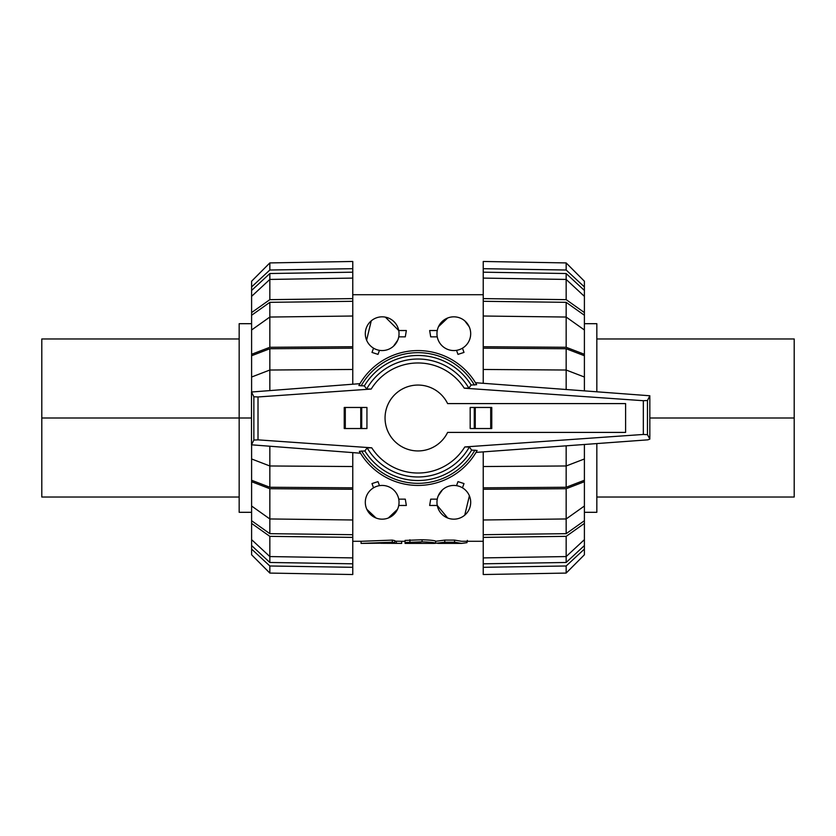 <?xml version="1.0" encoding="UTF-8"?>
<svg xmlns="http://www.w3.org/2000/svg" width="836" height="836" viewBox="0 0 836 836"><rect width="100%" height="100%" fill="white"/><g stroke="black" fill="none" stroke-linecap="round" stroke-linejoin="round"><path stroke-width="1.25" d="M467.345 540.359L466.969 542.679L461.566 543.4L454.565 542.198L444.773 542.198L435.619 543.285M437.771 543.4L461.566 543.4M435.619 541.289L444.773 540.108L454.565 540.108L461.566 541.289L483.229 541.289M434.124 543.4L435.619 543.264C434.814 542.595 430.3 542.125 422.075 541.832L405.063 542.512L405.063 543.4L420.968 543.39C414.99 543.41 414.99 543.337 420.968 543.16M417.415 543.4L416.328 542.972M435.619 543.264L435.619 541.153C434.814 540.505 430.3 540.035 422.075 539.753L422.075 541.832M405.063 543.4L405.063 541.289L401.677 541.289L401.677 543.4L380.902 543.285C374.089 543.41 374.089 543.41 380.902 543.285L380.902 543.013M405.063 542.512L405.063 540.422L422.075 539.753M352.771 541.289L361.058 541.289L361.058 543.4L386.608 543.128C394.289 543.254 396.201 542.951 392.356 542.198L361.089 543.4M394.801 542.742L392.356 542.198L392.356 540.108L394.801 540.641L394.801 542.742M394.801 541.174L401.677 541.289M361.058 541.3L392.356 540.108M398.73 499.144L405.293 499.144L406.348 505.466L398.73 505.466M397.508 509.312L388.332 517.996M376.012 517.996L366.837 509.312M373.535 487.816L371.999 483.584L378.008 481.62L379.481 485.664M456.519 485.664L457.992 481.62L464.001 483.584L462.465 487.816M469.393 495.811L464.753 515.143M447.668 517.996L437.27 505.466L429.652 505.466L430.707 499.144L437.27 499.144M438.263 495.811L442.463 489.844M437.27 336.856L430.707 336.856L429.652 330.534L437.27 330.534M438.492 326.688L447.668 318.004M464.753 320.857L469.163 326.688M462.465 348.184L464.001 352.416L457.992 354.38L456.519 350.336M366.607 340.189L371.247 320.857M385.365 317.147L398.73 330.534L406.348 330.534L405.293 336.856L398.73 336.856M397.737 340.189L393.537 346.156M379.481 350.336L378.008 354.38L371.999 352.416L373.535 348.184M399.033 333.7A16.856 16.856 0 0 0 373.744 319.091A16.856 16.856 0 0 0 373.744 348.298A16.856 16.856 0 0 0 399.033 333.7M470.689 333.7A16.856 16.856 0 0 0 445.4 319.091A16.856 16.856 0 0 0 445.4 348.298A16.856 16.856 0 0 0 470.689 333.7M365.311 502.3A16.856 16.856 0 0 0 390.6 516.909A16.856 16.856 0 0 0 390.6 487.701A16.856 16.856 0 0 0 365.311 502.3M436.967 502.3A16.856 16.856 0 0 0 462.256 516.909A16.856 16.856 0 0 0 462.256 487.701A16.856 16.856 0 0 0 436.967 502.3M447.615 403.589A32.938 32.938 0 0 0 397.424 392.272A32.938 32.938 0 0 0 397.424 443.728A32.938 32.938 0 0 0 447.615 432.411L625.6 432.411L625.6 403.589L447.615 403.589M491.767 407.466L491.767 428.534L491.767 407.466L470.177 407.466L470.177 428.534L491.767 428.534M258.01 439.861L371.738 447.814L367.15 447.877L364.862 450.959L359.365 451.315L360.473 453.206L251.5 444.815L253.862 440.06L258.01 439.861L258.01 396.964L253.862 396.766L251.5 392.011L359.95 383.661L358.884 385.542L364.329 385.908L366.649 388.991L371.194 389.053L258.01 396.964M464.806 446.946L643.323 434.459L647.472 434.668L649.833 439.099L647.858 439.84L476.008 452.412L477.116 450.458L471.671 450.092L469.351 447.009L464.806 446.946A55.04 55.04 0 0 1 371.738 447.814M643.323 400.705L464.262 388.186L468.85 388.123L471.138 385.041L476.635 384.685L475.485 382.721L649.833 395.762L647.472 400.507L643.323 400.705L643.323 434.459M361.716 428.534L344.233 428.534L344.233 407.466L366.941 407.466L366.941 428.534L361.716 428.534L361.716 407.466M344.233 428.534L344.233 407.466M474.284 407.466L474.284 428.534M251.5 392.335L251.5 444.501M253.862 396.766L253.862 440.06M647.472 400.507L647.472 434.668M649.833 396.065L649.833 439.099M359.365 451.315A67.444 67.444 0 0 0 477.116 450.458M364.862 450.959A62.533 62.533 0 0 0 471.671 450.092M468.85 388.123A58.98 58.98 0 0 0 366.649 388.991M476.635 384.685A67.444 67.444 0 0 0 358.884 385.542A67.444 67.444 0 0 1 476.635 384.685M471.138 385.041A62.533 62.533 0 0 0 364.329 385.908M367.15 447.877A58.98 58.98 0 0 0 469.351 447.009M794.2 418L794.2 338.977L794.2 497.023L794.2 418L649.833 418M596.831 391.593L596.831 323.689L584.395 323.689M584.395 512.311L596.831 512.311L596.831 443.571M584.395 539.659L584.395 545.563L566.16 562.471L483.229 563.809L483.229 557.905L566.16 556.567L584.395 539.659L584.395 523.42L566.16 536.357L483.229 537.391L483.229 519.982L566.16 518.957L584.395 506.02L584.395 481.714L566.16 488.715L483.229 489.269L483.229 466.53L566.16 465.976L584.395 458.974L584.395 444.48M566.16 562.471L566.16 536.357M584.395 506.02L584.395 520.734L566.16 533.671L483.229 534.695M566.16 533.671L566.16 488.715M584.395 458.974L584.395 480.261L566.16 487.263L483.229 487.816M566.16 487.263L566.16 445.818M566.16 389.357L566.16 370.024L483.229 369.47L483.229 348.184L566.16 348.737L584.395 355.739L584.395 377.026L566.16 370.024L566.16 348.737M483.229 348.184L483.229 346.731L566.16 347.285L566.16 317.043L483.229 316.018L483.229 301.305L566.16 302.329L584.395 315.266L584.395 329.98L566.16 317.043L566.16 302.329M483.229 301.305L483.229 298.609L566.16 299.643L566.16 279.433L483.229 278.095L483.229 272.191L566.16 273.529L584.395 290.437L584.395 296.341L566.16 279.433L566.16 273.529M483.229 567.32L483.229 574.531L566.16 573.078L584.395 554.78L584.395 549.085L566.16 565.982L483.229 567.32L483.229 563.809M566.16 573.078L566.16 565.982M584.395 545.563L584.395 549.085M483.229 557.905L483.229 537.391M584.395 520.734L584.395 523.42M483.229 519.982L483.229 489.269M584.395 480.261L584.395 481.714M483.229 466.53L483.229 451.879M584.395 390.684L584.395 377.026M483.229 383.285L483.229 369.47M566.16 347.285L584.395 354.286L584.395 355.739M584.395 354.286L584.395 329.98M483.229 346.731L483.229 316.018M566.16 299.643L584.395 312.58L584.395 315.266M584.395 312.58L584.395 296.341M483.229 298.609L483.229 278.095M483.229 272.191L483.229 268.68L566.16 270.018L584.395 286.915L584.395 290.437M584.395 286.915L584.395 281.22L566.16 262.922L483.229 261.469L483.229 268.68M566.16 270.018L566.16 262.922M41.8 418L41.8 497.023L41.8 338.977L41.8 418L239.169 418L239.169 512.311L239.169 323.689L239.169 418L251.5 418M251.605 296.341L251.605 290.437L269.84 273.529L352.771 272.191L352.771 278.095L269.84 279.433L251.605 296.341L251.605 312.58L269.84 299.643L352.771 298.609L352.771 316.018L269.84 317.043L251.605 329.98L251.605 354.286L269.84 347.285L352.771 346.731L352.771 369.47L269.84 370.024L251.605 377.026L251.605 391.906M269.84 273.529L269.84 299.643M251.605 329.98L251.605 315.266L269.84 302.329L352.771 301.305M269.84 302.329L269.84 347.285M251.605 377.026L251.605 355.739L269.84 348.737L352.771 348.184M269.84 348.737L269.84 390.36M269.84 446.466L269.84 465.976L352.771 466.53L352.771 487.816L269.84 487.263L251.605 480.261L251.605 458.974L269.84 465.976L269.84 487.263M352.771 487.816L352.771 489.269L269.84 488.715L269.84 518.957L352.771 519.982L352.771 534.695L269.84 533.671L251.605 520.734L251.605 506.02L269.84 518.957L269.84 533.671M352.771 534.695L352.771 537.391L269.84 536.357L269.84 556.567L352.771 557.905L352.771 563.809L269.84 562.471L251.605 545.563L251.605 539.659L269.84 556.567L269.84 562.471M352.771 268.68L352.771 261.469L269.84 262.922L251.605 281.22L251.605 286.915L269.84 270.018L352.771 268.68L352.771 272.191M269.84 262.922L269.84 270.018M251.605 290.437L251.605 286.915M352.771 278.095L352.771 298.609M251.605 315.266L251.605 312.58M352.771 316.018L352.771 346.731M251.605 355.739L251.605 354.286M352.771 369.47L352.771 384.194M251.605 444.919L251.605 458.974M352.771 452.631L352.771 466.53M269.84 488.715L251.605 481.714L251.605 480.261M251.605 481.714L251.605 506.02M352.771 489.269L352.771 519.982M269.84 536.357L251.605 523.42L251.605 520.734M251.605 523.42L251.605 539.659M352.771 537.391L352.771 557.905M352.771 563.809L352.771 567.32L269.84 565.982L251.605 549.085L251.605 545.563M251.605 549.085L251.605 554.78L269.84 573.078L352.771 574.531L269.84 573.078L269.84 565.982M352.771 567.32L352.771 574.531M444.773 540.108L444.773 542.198M454.565 540.108L454.565 542.198M466.969 541.289L466.969 542.679M409.891 539.753L409.891 541.832M396.389 541.174L396.389 543.285M464.262 388.186A55.04 55.04 0 0 0 371.194 389.053M345.289 428.534L345.289 407.466M360.744 428.534L360.744 407.466M490.711 407.466L490.711 428.534M475.256 407.466L475.256 428.534M361.591 450.959A65.333 65.333 0 0 0 474.911 450.092M474.409 385.041A65.333 65.333 0 0 0 361.089 385.908M417.54 543.4L434.354 543.4M375.625 543.149L401.677 543.4M352.771 294.711L483.229 294.711M596.831 497.033L794.2 497.033M596.831 338.967L794.2 338.967M239.169 338.967L41.8 338.967M239.169 497.033L41.8 497.033M251.605 323.689L239.169 323.689M251.605 512.311L239.169 512.311"/></g></svg>
